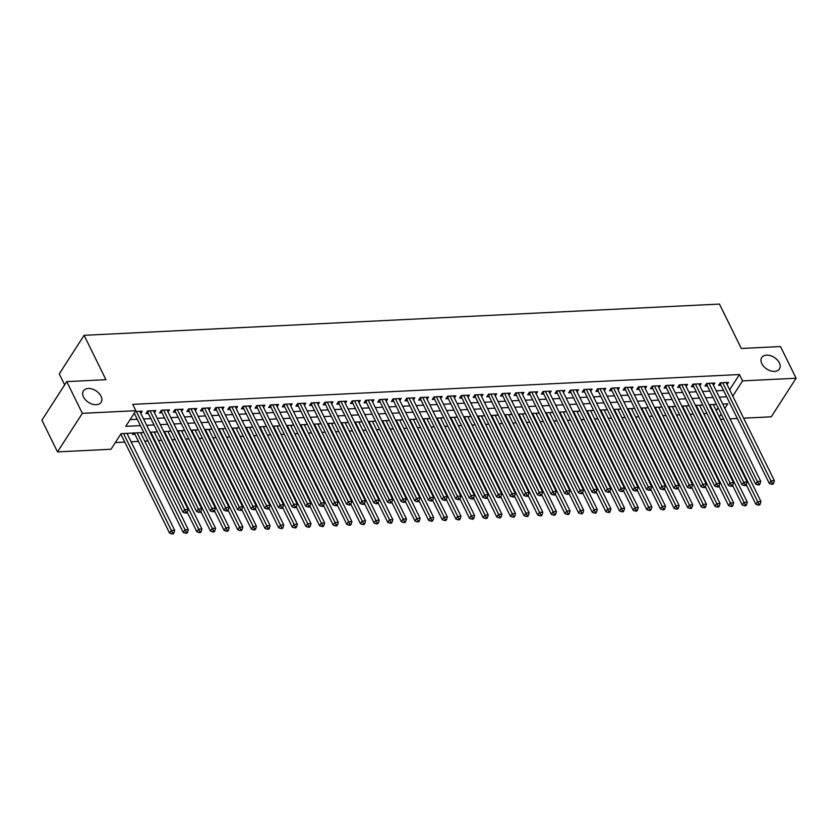 <?xml version="1.0" encoding="UTF-8"?>
<svg xmlns="http://www.w3.org/2000/svg" width="838" height="838" viewBox="0 0 838 838"><rect width="100%" height="100%" fill="white"/><g stroke="black" fill="none" stroke-linecap="round" stroke-linejoin="round"><path stroke-width="1.26" d="M100.989 396.175A10.517 6.903 -147.2 0 1 101.105 402.303A10.517 6.903 -147.2 0 1 92.41 404.209A10.517 6.903 -147.2 0 1 83.538 397.034A10.517 6.903 -147.2 0 1 83.423 390.917A10.517 6.903 -147.2 0 1 92.128 389A10.517 6.903 -147.2 0 1 100.989 396.175M779.298 362.833A10.517 6.903 -147.2 0 1 779.413 368.961A10.517 6.903 -147.2 0 1 770.719 370.867A10.517 6.903 -147.2 0 1 761.847 363.692A10.517 6.903 -147.2 0 1 761.732 357.564A10.517 6.903 -147.2 0 1 770.436 355.658A10.517 6.903 -147.2 0 1 779.298 362.833M64.662 384.862L59.257 373.884L84.104 335.315L719.465 304.079L741.305 348.472L780.503 346.544L796.1 378.242L771.253 416.811L743.62 418.172M737.325 418.476L729.992 418.843M723.686 419.147L720.491 419.304M115.33 442.558L124.799 442.097M131.095 441.783L138.438 441.427M144.733 441.113L147.928 440.956M158.372 440.442L161.566 440.285M172 439.772L175.194 439.615M185.638 439.102L188.833 438.944M199.266 438.431L202.461 438.274M212.904 437.761L216.099 437.604M226.543 437.09L229.738 436.933M240.171 436.42L243.366 436.263M253.809 435.75L257.004 435.592M267.448 435.079L270.632 434.922M281.076 434.409L284.271 434.252M294.714 433.738L297.909 433.581M308.342 433.068L311.537 432.911M321.981 432.398L325.175 432.24M335.619 431.727L338.803 431.57M349.247 431.057L352.442 430.9M362.885 430.386L366.08 430.229M376.513 429.716L379.708 429.559M390.152 429.046L393.347 428.888M403.79 428.386L406.975 428.228M417.418 427.715L420.613 427.558M431.057 427.045L434.252 426.888M444.685 426.374L447.88 426.217M458.323 425.704L461.518 425.547M471.962 425.034L475.156 424.876M485.59 424.363L488.784 424.206M499.228 423.693L502.423 423.536M512.856 423.022L516.051 422.865M526.494 422.352L529.689 422.195M540.133 421.682L543.328 421.524M553.761 421.011L556.956 420.854M567.399 420.341L570.594 420.184M581.027 419.67L584.222 419.513M594.666 419L597.861 418.843M608.304 418.33L611.499 418.172M621.932 417.659L625.127 417.502M635.571 416.989L638.765 416.832M649.199 416.318L652.393 416.161M662.837 415.648L666.032 415.491M676.476 414.978L679.67 414.82M690.103 414.307L693.298 414.15M703.742 413.637L706.937 413.48M143.769 432.513L121.091 433.634L111.014 449.262L57.497 451.892L82.344 413.333L135.861 410.693L125.784 426.333L140.375 425.62M82.344 413.333L66.747 381.625L41.9 420.194L57.497 451.892M140.805 413.364L142.188 411.207L135.306 411.552M154.433 412.694L155.816 410.536L147.635 410.945L145.959 413.553L148.347 413.427M168.071 412.024L169.454 409.866L161.273 410.274L159.597 412.883L161.985 412.757M181.699 411.353L183.093 409.195L174.912 409.604L173.225 412.212L175.613 412.087M195.338 410.683L196.721 408.525L188.54 408.934L186.864 411.542L189.252 411.416M208.976 410.012L210.359 407.855L202.178 408.263L200.502 410.871L202.88 410.746M222.604 409.342L223.987 407.184L215.806 407.593L214.13 410.201L216.518 410.075M236.243 408.672L237.625 406.524L229.444 406.922L227.768 409.531L230.157 409.405M249.871 408.001L251.264 405.854L243.083 406.252L241.396 408.86L243.785 408.735M263.509 407.331L264.892 405.183L256.711 405.582L255.035 408.19L257.423 408.075M277.148 406.66L278.53 404.513L270.349 404.911L268.673 407.519L271.051 407.404M290.776 405.99L292.158 403.843L283.988 404.241L282.301 406.849L284.69 406.734M304.414 405.32L305.797 403.172L297.616 403.57L295.94 406.179L298.328 406.063M318.042 404.649L319.435 402.502L311.254 402.9L309.568 405.508L311.956 405.393M331.68 403.979L333.063 401.831L324.882 402.23L323.206 404.838L325.594 404.723M345.319 403.308L346.702 401.161L338.521 401.559L336.845 404.167L339.222 404.052M358.947 402.638L360.34 400.491L352.159 400.889L350.473 403.497L352.861 403.382M372.585 401.968L373.968 399.82L365.787 400.218L364.111 402.827L366.499 402.711M386.213 401.297L387.606 399.15L379.425 399.548L377.749 402.156L380.127 402.041M399.852 400.627L401.234 398.479L393.053 398.878L391.377 401.486L393.766 401.371M413.49 399.956L414.873 397.809L406.692 398.207L405.016 400.815L407.404 400.7M427.118 399.286L428.511 397.139L420.33 397.537L418.644 400.145L421.032 400.03M440.757 398.616L442.139 396.468L433.958 396.866L432.282 399.475L434.671 399.359M454.395 397.945L455.778 395.798L447.597 396.196L445.921 398.804L448.299 398.689M468.023 397.275L469.406 395.127L461.225 395.526L459.549 398.134L461.937 398.019M481.661 396.604L483.044 394.457L474.863 394.855L473.187 397.463L475.575 397.348M495.289 395.934L496.683 393.787L488.502 394.185L486.815 396.793L489.203 396.678M508.928 395.264L510.311 393.116L502.13 393.514L500.454 396.123L502.842 396.007M522.566 394.593L523.949 392.446L515.768 392.844L514.092 395.452L516.47 395.337M536.194 393.923L537.577 391.775L529.396 392.174L527.72 394.782L530.108 394.667M549.833 393.252L551.215 391.105L543.034 391.503L541.358 394.111L543.747 393.996M563.461 392.582L564.854 390.435L556.673 390.833L554.986 393.441L557.375 393.326M577.099 391.912L578.482 389.764L570.301 390.162L568.625 392.771L571.013 392.655M590.738 391.241L592.12 389.094L583.939 389.492L582.263 392.1L584.641 391.985M604.366 390.571L605.748 388.423L597.567 388.822L595.891 391.43L598.28 391.315M618.004 389.9L619.387 387.753L611.206 388.151L609.53 390.759L611.918 390.644M631.632 389.23L633.025 387.083L624.844 387.481L623.158 390.089L625.546 389.974M645.27 388.56L646.653 386.412L638.472 386.81L636.796 389.419L639.185 389.303M658.909 387.889L660.292 385.742L652.111 386.14L650.435 388.748L652.812 388.633M672.537 387.219L673.92 385.071L665.749 385.47L664.063 388.078L666.451 387.963M686.175 386.548L687.558 384.401L679.377 384.81L677.701 387.407L680.089 387.292M699.803 385.878L701.197 383.731L693.016 384.139L691.329 386.737L693.717 386.622M713.442 385.208L714.824 383.06L706.644 383.469L704.968 386.067L707.356 385.951M133.42 433.026L132.53 434.398L134.918 434.283M716.218 410.62L718.072 407.739M714.238 404.471L713.651 405.393M700.599 405.142L700.013 406.063M686.971 405.812L686.374 406.734M673.333 406.482L672.746 407.404M659.705 407.153L659.108 408.075M646.067 407.823L645.48 408.745M632.428 408.494L631.842 409.415M618.8 409.164L618.203 410.086M605.162 409.834L604.575 410.756M591.534 410.505L590.937 411.427M577.895 411.175L577.309 412.097M564.257 411.846L563.67 412.767M550.629 412.516L550.032 413.438M536.99 413.186L536.404 414.098M523.362 413.857L522.765 414.768M509.724 414.527L509.137 415.439M496.086 415.198L495.499 416.109M482.458 415.868L481.86 416.779M468.819 416.538L468.233 417.45M455.191 417.209L454.594 418.12M441.553 417.879L440.966 418.791M427.914 418.55L427.328 419.461M414.286 419.22L413.689 420.131M400.648 419.89L400.061 420.802M387.02 420.561L386.423 421.472M373.381 421.231L372.784 422.143M359.743 421.902L359.156 422.813M346.115 422.572L345.518 423.483M332.476 423.242L331.89 424.154M318.838 423.913L318.251 424.824M305.21 424.583L304.613 425.495M291.572 425.254L290.985 426.165M277.944 425.924L277.347 426.835M264.305 426.594L263.719 427.506M250.667 427.265L250.08 428.176M237.039 427.935L236.442 428.846M223.4 428.606L222.814 429.517M209.772 429.266L209.175 430.187M196.134 429.936L195.547 430.858M182.495 430.606L181.909 431.528M168.867 431.277L168.27 432.199M155.229 431.947L154.642 432.869M141.601 432.618L141.004 433.539M127.963 433.288L127.376 434.21M120.201 435.006L121.28 434.953M729.647 389.775L739.462 374.534L132.739 404.356L135.861 410.693M130.11 419.629L137.254 419.272M143.56 418.969L150.892 418.602M157.188 418.298L164.531 417.932M170.826 417.628L178.159 417.261M184.465 416.957L191.797 416.591M198.093 416.287L205.425 415.92M211.731 415.617L219.064 415.25M225.359 414.946L232.702 414.58M238.998 414.276L246.33 413.909M252.636 413.605L259.969 413.239M266.264 412.935L273.607 412.568M279.902 412.265L287.235 411.898M293.53 411.594L300.873 411.238M307.169 410.924L314.501 410.568M320.807 410.253L328.14 409.897M334.435 409.583L341.778 409.227M348.074 408.913L355.406 408.556M361.712 408.242L369.045 407.886M375.34 407.572L382.673 407.216M388.979 406.901L396.311 406.545M402.607 406.231L409.95 405.875M416.245 405.561L423.578 405.204M429.884 404.89L437.216 404.534M443.512 404.22L450.844 403.864M457.15 403.549L464.482 403.193M470.778 402.879L478.121 402.523M484.416 402.209L491.749 401.852M498.055 401.538L505.387 401.182M511.683 400.868L519.015 400.512M525.321 400.197L532.654 399.841M538.949 399.527L546.292 399.171M552.588 398.857L559.92 398.5M566.226 398.186L573.559 397.83M579.854 397.516L587.187 397.16M593.493 396.845L600.825 396.489M607.121 396.175L614.464 395.819M620.759 395.505L628.091 395.148M634.397 394.834L641.73 394.478M648.025 394.164L655.358 393.808M661.664 393.493L668.996 393.137M675.292 392.823L682.635 392.467M688.93 392.153L696.263 391.796M702.569 391.482L709.901 391.126M716.197 390.822L723.54 390.456M727.08 384.537L728.463 382.39L720.282 382.798L718.606 385.396L720.984 385.281M133.63 414.15L134.709 414.098M66.747 381.625L105.944 379.698L84.104 335.315M739.462 374.534L742.583 380.871L796.1 378.242M732.768 396.112L742.583 380.871M146.681 425.306L154.014 424.95M160.309 424.636L167.642 424.279M173.948 423.965L181.28 423.609M187.576 423.295L194.919 422.939M201.214 422.624L208.547 422.268M214.853 421.954L222.185 421.598M228.481 421.284L235.824 420.927M242.119 420.613L249.452 420.257M255.758 419.943L263.09 419.587M269.386 419.272L276.718 418.916M283.024 418.602L290.357 418.246M296.652 417.932L303.995 417.575M310.29 417.261L317.623 416.905M323.929 416.591L331.261 416.235M337.557 415.92L344.889 415.564M351.195 415.25L358.528 414.894M364.823 414.58L372.166 414.223M378.462 413.909L385.794 413.553M392.1 413.239L399.433 412.883M405.728 412.568L413.061 412.212M419.367 411.898L426.699 411.542M432.995 411.228L440.338 410.871M446.633 410.557L453.966 410.201M460.272 409.887L467.604 409.531M473.899 409.216L481.232 408.86M487.538 408.546L494.87 408.19M501.166 407.886L508.509 407.519M514.804 407.216L522.137 406.849M528.443 406.545L535.775 406.179M542.071 405.875L549.403 405.508M555.709 405.204L563.042 404.838M569.337 404.534L576.68 404.167M582.976 403.864L590.308 403.497M596.614 403.193L603.947 402.827M610.242 402.523L617.585 402.156M623.881 401.852L631.213 401.486M637.519 401.182L644.851 400.815M651.147 400.512L658.479 400.145M664.785 399.841L672.118 399.475M678.413 399.171L685.756 398.804M692.052 398.5L699.384 398.134M705.69 397.83L713.023 397.463M719.318 397.16L726.651 396.793M724.849 408.399L727.813 403.801L722.712 404.052M716.417 404.366L709.084 404.723M702.778 405.037L695.446 405.393M689.15 405.707L681.807 406.063M675.512 406.378L668.179 406.734M661.873 407.048L654.541 407.404M648.245 407.718L640.913 408.075M634.607 408.389L627.274 408.745M620.979 409.059L613.636 409.415M607.341 409.73L600.008 410.086M593.702 410.4L586.37 410.756M580.074 411.07L572.742 411.427M566.436 411.741L559.103 412.097M552.808 412.411L545.465 412.767M539.169 413.082L531.837 413.438M525.531 413.752L518.198 414.108M511.903 414.422L504.57 414.779M498.264 415.093L490.932 415.449M484.636 415.763L477.293 416.119M470.998 416.434L463.665 416.79M457.359 417.104L450.027 417.46M443.731 417.774L436.389 418.131M430.093 418.445L422.761 418.801M416.455 419.115L409.122 419.471M402.827 419.786L395.494 420.142M389.188 420.456L381.856 420.812M375.56 421.126L368.217 421.483M361.922 421.786L354.589 422.153M348.283 422.457L340.951 422.823M334.655 423.127L327.323 423.494M321.017 423.798L313.684 424.164M307.389 424.468L300.046 424.835M293.75 425.138L286.418 425.505M280.112 425.809L272.779 426.175M266.484 426.479L259.152 426.846M252.846 427.15L245.513 427.516M239.218 427.82L231.875 428.187M225.579 428.49L218.247 428.857M211.941 429.161L204.608 429.527M198.313 429.831L190.98 430.198M184.674 430.502L177.342 430.868M171.046 431.172L163.703 431.539M157.408 431.842L150.075 432.209M719.339 416.957L721.193 414.077M721.476 382.736L720.491 384.265L769.284 483.432L770.96 480.823L722.67 382.673M772.29 483.212L771.62 484.249L772.982 484.186L773.652 483.138L772.29 483.212L770.96 480.823L774.375 480.656L726.075 382.505M720.491 384.265A1.645 1.079 32.8 0 0 720.156 383.804L719.842 383.469M769.284 483.432L771.62 484.249M773.652 483.138L774.375 480.656M746.229 484.72L755.855 504.277L757.531 501.679L760.946 501.512L713.222 404.524M709.817 404.691L758.861 504.057L758.191 505.094L759.553 505.031L760.234 503.984L758.861 504.057M760.946 501.512L760.234 503.984M758.191 505.094L755.855 504.277M707.838 383.406L706.853 384.935L755.646 484.102L757.332 481.494L709.032 383.343M758.662 483.882L757.992 484.919L759.354 484.856L760.024 483.809L758.662 483.882L757.332 481.494L760.736 481.326L712.447 383.176M706.853 384.935A1.645 1.079 32.8 0 0 706.528 384.474L706.214 384.139M755.646 484.102L757.992 484.919M760.024 483.809L760.736 481.326M694.21 384.076L693.225 385.606L742.018 484.773L743.694 482.164L695.404 384.014M745.024 484.553L744.354 485.59L745.715 485.527L746.386 484.479L745.024 484.553L743.694 482.164L747.108 481.997L698.808 383.846M693.225 385.606A1.645 1.079 32.8 0 0 692.89 385.145L692.576 384.81M742.018 484.773L744.354 485.59M746.386 484.479L747.108 481.997M680.571 384.747L679.587 386.276L728.379 485.443L730.066 482.835L681.765 384.684M731.396 485.223L730.715 486.26L732.087 486.197L732.758 485.15L731.396 485.223L730.066 482.835L733.47 482.667L685.17 384.516M679.587 386.276A1.645 1.079 32.8 0 0 679.251 385.815L678.948 385.48M728.379 485.443L730.715 486.26M732.758 485.15L733.47 482.667M666.943 385.417L665.948 386.947L714.751 486.113L716.427 483.505L668.127 385.354M717.757 485.893L717.087 486.93L718.449 486.868L719.119 485.82L717.757 485.893L716.427 483.505L719.832 483.337L671.542 385.187M665.948 386.947A1.645 1.079 32.8 0 0 665.623 386.475L665.309 386.15M714.751 486.113L717.087 486.93M719.119 485.82L719.832 483.337M732.601 485.391L742.227 504.947L743.903 502.35L747.307 502.182L699.583 405.194M696.179 405.362L745.233 504.727L744.563 505.764L745.925 505.702L746.595 504.654L745.233 504.727M747.307 502.182L746.595 504.654M744.563 505.764L742.227 504.947M718.962 486.061L728.589 505.618L730.265 503.02L733.679 502.852L685.955 405.864M682.541 406.032L731.595 505.398L730.925 506.435L732.286 506.372L732.957 505.324L731.595 505.398M733.679 502.852L732.957 505.324M730.925 506.435L728.589 505.618M705.334 486.731L714.95 506.288L716.637 503.69L720.041 503.523L672.317 406.535M668.913 406.702L717.967 506.068L717.286 507.105L718.658 507.042L719.329 505.995L717.967 506.068M720.041 503.523L719.329 505.995M717.286 507.105L714.95 506.288M691.696 487.402L701.322 506.959L702.998 504.361L706.403 504.193L658.689 407.205M655.274 407.373L704.329 506.739L703.658 507.776L705.02 507.713L705.69 506.665L704.329 506.739M706.403 504.193L705.69 506.665M703.658 507.776L701.322 506.959M653.305 386.088L652.32 387.617L701.113 486.784L702.789 484.175L654.499 386.025M704.119 486.564L703.449 487.601L704.81 487.538L705.481 486.49L704.119 486.564L702.789 484.175L706.204 484.008L657.903 385.857M652.32 387.617A1.645 1.079 32.8 0 0 651.985 387.146L651.671 386.821M701.113 486.784L703.449 487.601M705.481 486.49L706.204 484.008M678.057 488.072L687.684 507.629L689.36 505.031L692.775 504.864L645.051 407.876M641.646 408.043L690.69 507.409L690.02 508.446L691.381 508.383L692.052 507.336L690.69 507.409M692.775 504.864L692.052 507.336M690.02 508.446L687.684 507.629M639.666 386.758L638.682 388.287L687.474 487.454L689.161 484.846L640.861 386.695M690.491 487.224L689.821 488.271L691.182 488.208L691.853 487.161L690.491 487.224L689.161 484.846L692.565 484.678L644.265 386.528M638.682 388.287A1.645 1.079 32.8 0 0 638.357 387.816L638.043 387.491M687.474 487.454L689.821 488.271M691.853 487.161L692.565 484.678M664.429 488.743L674.045 508.299L675.732 505.702L679.136 505.534L631.412 408.546M628.008 408.714L677.062 508.079L676.392 509.116L677.753 509.054L678.424 508.006L677.062 508.079M679.136 505.534L678.424 508.006M676.392 509.116L674.045 508.299M626.038 387.428L625.054 388.958L673.846 488.125L675.522 485.516L627.222 387.366M676.853 487.894L676.182 488.942L677.544 488.879L678.214 487.831L676.853 487.894L675.522 485.516L678.937 485.349L630.637 387.198M625.054 388.958A1.645 1.079 32.8 0 0 624.719 388.486L624.404 388.162M673.846 488.125L676.182 488.942M678.214 487.831L678.937 485.349M650.791 489.413L660.417 508.97L662.093 506.362L665.508 506.194L617.784 409.216M614.369 409.384L663.424 508.75L662.753 509.787L664.115 509.724L664.785 508.676L663.424 508.75M665.508 506.194L664.785 508.676M662.753 509.787L660.417 508.97M612.4 388.099L611.415 389.628L660.208 488.795L661.884 486.187L613.594 388.036M663.214 488.564L662.544 489.612L663.916 489.549L664.586 488.502L663.214 488.564L661.884 486.187L665.299 486.019L616.998 387.868M611.415 389.628A1.645 1.079 32.8 0 0 611.08 389.157L610.776 388.832M660.208 488.795L662.544 489.612M664.586 488.502L665.299 486.019M637.163 490.083L646.779 509.64L648.465 507.032L651.87 506.864L604.146 409.887M600.741 410.054L649.785 509.42L649.115 510.457L650.487 510.394L651.157 509.347L649.785 509.42M651.87 506.864L651.157 509.347M649.115 510.457L646.779 509.64M598.772 388.769L597.777 390.299L646.58 489.465L648.256 486.857L599.956 388.706M649.586 489.235L648.916 490.282L650.278 490.22L650.948 489.172L649.586 489.235L648.256 486.857L651.66 486.689L603.37 388.539M597.777 390.299A1.645 1.079 32.8 0 0 597.452 389.827L597.138 389.502M646.58 489.465L648.916 490.282M650.948 489.172L651.66 486.689M623.524 490.754L633.151 510.311L634.827 507.702L638.231 507.535L590.507 410.557M587.103 410.725L636.157 510.091L635.487 511.128L636.849 511.065L637.519 510.017L636.157 510.091M638.231 507.535L637.519 510.017M635.487 511.128L633.151 510.311M585.134 389.44L584.149 390.969L632.941 490.136L634.617 487.527L586.328 389.377M635.948 489.905L635.277 490.953L636.639 490.89L637.309 489.842L635.948 489.905L634.617 487.527L638.032 487.36L589.732 389.209M584.149 390.969A1.645 1.079 32.8 0 0 583.814 390.498L583.499 390.173M632.941 490.136L635.277 490.953M637.309 489.842L638.032 487.36M609.886 491.424L619.512 510.981L621.188 508.373L624.603 508.205L576.879 411.228M573.464 411.395L622.519 510.761L621.848 511.798L623.21 511.735L623.881 510.688L622.519 510.761M624.603 508.205L623.881 510.688M621.848 511.798L619.512 510.981M571.495 390.11L570.51 391.639L619.303 490.806L620.989 488.198L572.689 390.047M622.32 490.576L621.649 491.623L623.011 491.56L623.682 490.513L622.32 490.576L620.989 488.198L624.394 488.03L576.094 389.88M570.51 391.639A1.645 1.079 32.8 0 0 570.186 391.168L569.871 390.843M619.303 490.806L621.649 491.623M623.682 490.513L624.394 488.03M596.258 492.095L605.874 511.651L607.56 509.043L610.965 508.876L563.241 411.898M559.836 412.066L608.891 511.431L608.22 512.468L609.582 512.406L610.253 511.358L608.891 511.431M610.965 508.876L610.253 511.358M608.22 512.468L605.874 511.651M557.867 390.78L556.882 392.31L605.675 491.477L607.351 488.868L559.051 390.718M608.681 491.246L608.011 492.294L609.373 492.22L610.043 491.183L608.681 491.246L607.351 488.868L610.755 488.701L562.466 390.55M556.882 392.31A1.645 1.079 32.8 0 0 556.547 391.838L556.233 391.514M605.675 491.477L608.011 492.294M610.043 491.183L610.755 488.701M582.62 492.765L592.246 512.322L593.922 509.714L597.326 509.546L549.613 412.568M546.198 412.736L595.252 512.102L594.582 513.139L595.944 513.076L596.614 512.028L595.252 512.102M597.326 509.546L596.614 512.028M594.582 513.139L592.246 512.322M544.229 391.451L543.244 392.98L592.037 492.147L593.713 489.539L545.423 391.388M595.043 491.916L594.372 492.964L595.745 492.891L596.415 491.854L595.043 491.916L593.713 489.539L597.127 489.371L548.827 391.22M543.244 392.98A1.645 1.079 32.8 0 0 542.909 392.509L542.605 392.184M592.037 492.147L594.372 492.964M596.415 491.854L597.127 489.371M568.981 493.435L578.608 512.992L580.284 510.384L583.698 510.216L535.974 413.239M532.57 413.406L581.614 512.772L580.944 513.809L582.316 513.746L582.986 512.699L581.614 512.772M583.698 510.216L582.986 512.699M580.944 513.809L578.608 512.992M530.601 392.121L529.606 393.651L578.409 492.817L580.085 490.209L531.784 392.058M581.415 492.587L580.744 493.634L582.106 493.561L582.777 492.524L581.415 492.587L580.085 490.209L583.489 490.041L535.199 391.891M529.606 393.651A1.645 1.079 32.8 0 0 529.281 393.179L528.967 392.854M578.409 492.817L580.744 493.634M582.777 492.524L583.489 490.041M555.353 494.106L564.98 513.663L566.656 511.054L570.06 510.887L522.336 413.909M518.932 414.077L567.986 513.443L567.316 514.48L568.677 514.417L569.348 513.369L567.986 513.443M570.06 510.887L569.348 513.369M567.316 514.48L564.98 513.663M516.962 392.792L515.978 394.321L564.77 493.488L566.446 490.879L518.156 392.729M567.776 493.257L567.106 494.305L568.468 494.231L569.138 493.194L567.776 493.257L566.446 490.879L569.861 490.712L521.561 392.561M515.978 394.321A1.645 1.079 32.8 0 0 515.642 393.85L515.328 393.525M564.77 493.488L567.106 494.305M569.138 493.194L569.861 490.712M541.715 494.776L551.341 514.333L553.017 511.725L556.432 511.557L508.708 414.58M505.293 414.747L554.347 514.113L553.677 515.15L555.039 515.087L555.709 514.04L554.347 514.113M556.432 511.557L555.709 514.04M553.677 515.15L551.341 514.333M503.324 393.462L502.339 394.991L551.132 494.158L552.818 491.55L504.518 393.399M554.148 493.928L553.478 494.975L554.84 494.902L555.51 493.865L554.148 493.928L552.818 491.55L556.223 491.382L507.922 393.232M502.339 394.991A1.645 1.079 32.8 0 0 502.004 394.52L501.7 394.195M551.132 494.158L553.478 494.975M555.51 493.865L556.223 491.382M528.087 495.447L537.703 515.003L539.389 512.395L542.794 512.228L495.069 415.25M491.665 415.418L540.72 514.783L540.049 515.82L541.411 515.758L542.081 514.71L540.72 514.783M542.794 512.228L542.081 514.71M540.049 515.82L537.703 515.003M489.696 394.132L488.711 395.662L537.504 494.829L539.18 492.22L490.879 394.07M540.51 494.598L539.84 495.646L541.201 495.572L541.872 494.535L540.51 494.598L539.18 492.22L542.584 492.053L494.294 393.902M488.711 395.662A1.645 1.079 32.8 0 0 488.376 395.19L488.062 394.866M537.504 494.829L539.84 495.646M541.872 494.535L542.584 492.053M514.448 496.117L524.075 515.674L525.751 513.066L529.155 512.898L481.441 415.92M478.027 416.088L527.081 515.454L526.411 516.491L527.772 516.428L528.443 515.38L527.081 515.454M529.155 512.898L528.443 515.38M526.411 516.491L524.075 515.674M476.057 394.803L475.073 396.332L523.865 495.499L525.541 492.891L477.251 394.74M526.872 495.268L526.201 496.316L527.563 496.243L528.244 495.206L526.872 495.268L525.541 492.891L528.956 492.723L480.656 394.572M475.073 396.332A1.645 1.079 32.8 0 0 474.737 395.861L474.423 395.536M523.865 495.499L526.201 496.316M528.244 495.206L528.956 492.723M500.81 496.787L510.436 516.344L512.112 513.736L515.527 513.568L467.803 416.591M464.399 416.758L513.443 516.114L512.772 517.161L514.134 517.098L514.815 516.051L513.443 516.114M515.527 513.568L514.815 516.051M512.772 517.161L510.436 516.344M462.429 395.473L461.434 397.003L510.237 496.169L511.913 493.561L463.613 395.41M513.244 495.939L512.573 496.986L513.935 496.913L514.605 495.876L513.244 495.939L511.913 493.561L515.318 493.393L467.028 395.243M461.434 397.003A1.645 1.079 32.8 0 0 461.11 396.531L460.795 396.206M510.237 496.169L512.573 496.986M514.605 495.876L515.318 493.393M487.182 497.458L496.808 517.015L498.484 514.406L501.889 514.239L454.165 417.261M450.76 417.429L499.815 516.784L499.144 517.832L500.506 517.769L501.176 516.721L499.815 516.784M501.889 514.239L501.176 516.721M499.144 517.832L496.808 517.015M448.791 396.144L447.806 397.673L496.599 496.84L498.275 494.231L449.985 396.081M499.605 496.609L498.935 497.657L500.296 497.583L500.967 496.546L499.605 496.609L498.275 494.231L501.69 494.064L453.389 395.913M447.806 397.673A1.645 1.079 32.8 0 0 447.471 397.202L447.157 396.877M496.599 496.84L498.935 497.657M500.967 496.546L501.69 494.064M473.543 498.128L483.17 517.685L484.846 515.077L488.261 514.909L440.537 417.932M437.122 418.099L486.176 517.455L485.506 518.502L486.868 518.439L487.538 517.392L486.176 517.455M488.261 514.909L487.538 517.392M485.506 518.502L483.17 517.685M435.152 396.814L434.168 398.343L482.96 497.51L484.647 494.902L436.347 396.751M485.977 497.28L485.296 498.327L486.669 498.254L487.339 497.217L485.977 497.28L484.647 494.902L488.051 494.734L439.751 396.584M434.168 398.343A1.645 1.079 32.8 0 0 433.833 397.872L433.529 397.547M482.96 497.51L485.296 498.327M487.339 497.217L488.051 494.734M459.915 498.799L469.531 518.355L471.218 515.747L474.622 515.58L426.898 418.602M423.494 418.77L472.548 518.125L471.878 519.172L473.24 519.11L473.91 518.062L472.548 518.125M474.622 515.58L473.91 518.062M471.878 519.172L469.531 518.355M421.524 397.484L420.529 399.014L469.332 498.181L471.008 495.572L422.708 397.422M472.339 497.95L471.668 498.998L473.03 498.924L473.7 497.887L472.339 497.95L471.008 495.572L474.413 495.405L426.123 397.254M420.529 399.014A1.645 1.079 32.8 0 0 420.205 398.542L419.89 398.218M469.332 498.181L471.668 498.998M473.7 497.887L474.413 495.405M446.277 499.469L455.903 519.026L457.579 516.418L460.984 516.25L413.27 419.272M409.855 419.44L458.91 518.795L458.239 519.843L459.601 519.78L460.272 518.732L458.91 518.795M460.984 516.25L460.272 518.732M458.239 519.843L455.903 519.026M407.886 398.155L406.901 399.684L455.694 498.851L457.37 496.243L409.08 398.092M458.7 498.62L458.03 499.668L459.392 499.595L460.072 498.558L458.7 498.62L457.37 496.243L460.785 496.075L412.485 397.924M406.901 399.684A1.645 1.079 32.8 0 0 406.566 399.213L406.252 398.888M455.694 498.851L458.03 499.668M460.072 498.558L460.785 496.075M432.638 500.139L442.265 519.696L443.941 517.088L447.356 516.92L399.632 419.943M396.227 420.11L445.271 519.466L444.601 520.513L445.963 520.45L446.644 519.403L445.271 519.466M447.356 516.92L446.644 519.403M444.601 520.513L442.265 519.696M394.258 398.825L393.263 400.355L442.066 499.521L443.742 496.913L395.442 398.762M445.072 499.291L444.402 500.338L445.764 500.265L446.434 499.228L445.072 499.291L443.742 496.913L447.146 496.745L398.857 398.595M393.263 400.355A1.645 1.079 32.8 0 0 392.938 399.883L392.624 399.558M442.066 499.521L444.402 500.338M446.434 499.228L447.146 496.745M419.01 500.81L428.637 520.367L430.313 517.758L433.717 517.591L385.993 420.613M382.589 420.781L431.643 520.136L430.973 521.184L432.335 521.11L433.005 520.073L431.643 520.136M433.717 517.591L433.005 520.073M430.973 521.184L428.637 520.367M380.62 399.485L379.635 401.025L428.428 500.192L430.104 497.583L381.814 399.433M431.434 499.961L430.763 501.009L432.125 500.935L432.796 499.898L431.434 499.961L430.104 497.583L433.518 497.416L385.218 399.265M379.635 401.025A1.645 1.079 32.8 0 0 379.3 400.554L378.986 400.229M428.428 500.192L430.763 501.009M432.796 499.898L433.518 497.416M366.981 400.155L365.997 401.695L414.789 500.862L416.476 498.254L368.175 400.103M417.806 500.632L417.125 501.679L418.497 501.606L419.168 500.569L417.806 500.632L416.476 498.254L419.88 498.086L371.58 399.936M365.997 401.695A1.645 1.079 32.8 0 0 365.661 401.224L365.358 400.899M414.789 500.862L417.125 501.679M419.168 500.569L419.88 498.086M353.353 400.826L352.358 402.366L401.161 501.533L402.837 498.924L354.537 400.774M404.167 501.302L403.497 502.35L404.859 502.276L405.529 501.239L404.167 501.302L402.837 498.924L406.241 498.757L357.952 400.606M352.358 402.366A1.645 1.079 32.8 0 0 352.033 401.894L351.719 401.57M401.161 501.533L403.497 502.35M405.529 501.239L406.241 498.757M405.372 501.48L414.999 521.037L416.675 518.429L420.089 518.261L372.365 421.273M368.95 421.441L418.005 520.807L417.334 521.854L418.696 521.781L419.367 520.744L418.005 520.807M420.089 518.261L419.367 520.744M417.334 521.854L414.999 521.037M391.744 502.151L401.36 521.707L403.047 519.099L406.451 518.932L358.727 421.943M355.322 422.111L404.377 521.477L403.696 522.524L405.068 522.451L405.739 521.414L404.377 521.477M406.451 518.932L405.739 521.414M403.696 522.524L401.36 521.707M378.106 502.821L387.732 522.378L389.408 519.769L392.813 519.602L345.099 422.614M341.684 422.781L390.738 522.147L390.068 523.195L391.43 523.121L392.1 522.084L390.738 522.147M392.813 519.602L392.1 522.084M390.068 523.195L387.732 522.378M339.715 401.496L338.73 403.036L387.523 502.203L389.199 499.595L340.909 401.444M390.529 501.972L389.859 503.02L391.22 502.947L391.901 501.91L390.529 501.972L389.199 499.595L392.613 499.427L344.313 401.276M338.73 403.036A1.645 1.079 32.8 0 0 338.395 402.565L338.081 402.24M387.523 502.203L389.859 503.02M391.901 501.91L392.613 499.427M364.467 503.491L374.094 523.048L375.77 520.44L379.185 520.272L331.46 423.284M328.056 423.452L377.1 522.818L376.43 523.865L377.791 523.792L378.472 522.755L377.1 522.818M379.185 520.272L378.472 522.755M376.43 523.865L374.094 523.048M326.076 402.167L325.092 403.707L373.895 502.873L375.571 500.265L327.27 402.114M376.901 502.643L376.231 503.69L377.592 503.617L378.263 502.58L376.901 502.643L375.571 500.265L378.975 500.097L330.685 401.947M325.092 403.707A1.645 1.079 32.8 0 0 324.767 403.235L324.453 402.91M373.895 502.873L376.231 503.69M378.263 502.58L378.975 500.097M350.839 504.162L360.466 523.719L362.142 521.11L365.546 520.943L317.822 423.955M314.418 424.122L363.472 523.488L362.802 524.536L364.163 524.462L364.834 523.425L363.472 523.488M365.546 520.943L364.834 523.425M362.802 524.536L360.466 523.719M312.448 402.837L311.464 404.377L360.256 503.544L361.932 500.935L313.642 402.785M363.263 503.313L362.592 504.361L363.954 504.287L364.624 503.25L363.263 503.313L361.932 500.935L365.347 500.768L317.047 402.617M311.464 404.377A1.645 1.079 32.8 0 0 311.128 403.906L310.814 403.57M360.256 503.544L362.592 504.361M364.624 503.25L365.347 500.768M337.201 504.832L346.827 524.389L348.503 521.781L351.918 521.613L304.194 424.625M300.779 424.793L349.834 524.159L349.163 525.206L350.525 525.133L351.195 524.096L349.834 524.159M351.918 521.613L351.195 524.096M349.163 525.206L346.827 524.389M298.81 403.507L297.825 405.047L346.618 504.214L348.304 501.606L300.004 403.455M349.635 503.984L348.954 505.031L350.326 504.958L350.996 503.921L349.635 503.984L348.304 501.606L351.709 501.438L303.408 403.288M297.825 405.047A1.645 1.079 32.8 0 0 297.49 404.576L297.186 404.241M346.618 504.214L348.954 505.031M350.996 503.921L351.709 501.438M323.573 505.503L333.189 525.059L334.875 522.451L338.28 522.284L290.556 425.295M287.151 425.463L336.206 524.829L335.525 525.876L336.897 525.803L337.567 524.766L336.206 524.829M338.28 522.284L337.567 524.766M335.525 525.876L333.189 525.059M285.182 404.178L284.187 405.718L332.99 504.885L334.666 502.276L286.366 404.126M335.996 504.654L335.326 505.702L336.687 505.628L337.358 504.591L335.996 504.654L334.666 502.276L338.07 502.109L289.78 403.958M284.187 405.718A1.645 1.079 32.8 0 0 283.862 405.246L283.548 404.911M332.99 504.885L335.326 505.702M337.358 504.591L338.07 502.109M309.934 506.173L319.561 525.73L321.237 523.121L324.641 522.954L276.928 425.966M273.513 426.133L322.567 525.499L321.897 526.547L323.259 526.474L323.929 525.436L322.567 525.499M324.641 522.954L323.929 525.436M321.897 526.547L319.561 525.73M271.543 404.848L270.559 406.388L319.351 505.555L321.027 502.947L272.738 404.796M322.358 505.324L321.687 506.372L323.049 506.299L323.719 505.262L322.358 505.324L321.027 502.947L324.442 502.779L276.142 404.628M270.559 406.388A1.645 1.079 32.8 0 0 270.224 405.917L269.909 405.582M319.351 505.555L321.687 506.372M323.719 505.262L324.442 502.779M296.296 506.843L305.922 526.4L307.598 523.792L311.013 523.624L263.289 426.636M259.885 426.804L308.929 526.17L308.258 527.217L309.62 527.144L310.29 526.107L308.929 526.17M311.013 523.624L310.29 526.107M308.258 527.217L305.922 526.4M257.905 405.519L256.92 407.059L305.713 506.225L307.399 503.617L259.099 405.466M308.73 505.995L308.059 507.032L309.421 506.969L310.091 505.932L308.73 505.995L307.399 503.617L310.804 503.449L262.504 405.299M256.92 407.059A1.645 1.079 32.8 0 0 256.596 406.587L256.281 406.252M305.713 506.225L308.059 507.032M310.091 505.932L310.804 503.449M282.668 507.514L292.284 527.071L293.97 524.462L297.375 524.295L249.651 427.307M246.246 427.474L295.301 526.84L294.63 527.888L295.992 527.814L296.662 526.777L295.301 526.84M297.375 524.295L296.662 526.777M294.63 527.888L292.284 527.071M244.277 406.189L243.292 407.729L292.085 506.896L293.761 504.287L245.461 406.137M295.091 506.665L294.421 507.702L295.783 507.639L296.453 506.602L295.091 506.665L293.761 504.287L297.176 504.12L248.876 405.969M243.292 407.729A1.645 1.079 32.8 0 0 242.957 407.258L242.643 406.922M292.085 506.896L294.421 507.702M296.453 506.602L297.176 504.12M269.029 508.184L278.656 527.741L280.332 525.133L283.747 524.965L236.023 427.977M232.608 428.145L281.662 527.511L280.992 528.558L282.354 528.485L283.024 527.448L281.662 527.511M283.747 524.965L283.024 527.448M280.992 528.558L278.656 527.741M230.639 406.859L229.654 408.399L278.446 507.566L280.133 504.958L231.833 406.807M281.453 507.336L280.782 508.373L282.155 508.31L282.825 507.273L281.453 507.336L280.133 504.958L283.537 504.79L235.237 406.639M229.654 408.399A1.645 1.079 32.8 0 0 229.319 407.928L229.015 407.593M278.446 507.566L280.782 508.373M282.825 507.273L283.537 504.79M255.401 508.855L265.018 528.411L266.704 525.803L270.108 525.636L222.384 428.647M218.98 428.815L268.034 528.181L267.353 529.228L268.726 529.155L269.396 528.118L268.034 528.181M270.108 525.636L269.396 528.118M267.353 529.228L265.018 528.411M217.011 407.53L216.015 409.07L264.818 508.226L266.494 505.628L218.194 407.478M267.825 508.006L267.154 509.043L268.516 508.98L269.187 507.943L267.825 508.006L266.494 505.628L269.899 505.461L221.609 407.31M216.015 409.07A1.645 1.079 32.8 0 0 215.691 408.598L215.376 408.263M264.818 508.226L267.154 509.043M269.187 507.943L269.899 505.461M241.763 509.525L251.39 529.082L253.066 526.474L256.47 526.306L208.746 429.318M205.341 429.485L254.396 528.851L253.725 529.899L255.087 529.826L255.758 528.788L254.396 528.851M256.47 526.306L255.758 528.788M253.725 529.899L251.39 529.082M203.372 408.2L202.387 409.74L251.18 508.896L252.856 506.299L204.566 408.148M254.186 508.676L253.516 509.714L254.878 509.651L255.548 508.614L254.186 508.676L252.856 506.299L256.271 506.131L207.971 407.98M202.387 409.74A1.645 1.079 32.8 0 0 202.052 409.269L201.738 408.934M251.18 508.896L253.516 509.714M255.548 508.614L256.271 506.131M228.125 510.195L237.751 529.752L239.427 527.144L242.842 526.976L195.118 429.988M191.703 430.156L240.757 529.522L240.087 530.569L241.449 530.496L242.119 529.459L240.757 529.522M242.842 526.976L242.119 529.459M240.087 530.569L237.751 529.752M189.734 408.871L188.749 410.411L237.542 509.567L239.228 506.969L190.928 408.818M240.558 509.347L239.888 510.384L241.25 510.321L241.92 509.274L240.558 509.347L239.228 506.969L242.632 506.801L194.332 408.651M188.749 410.411A1.645 1.079 32.8 0 0 188.424 409.939L188.11 409.604M237.542 509.567L239.888 510.384M241.92 509.274L242.632 506.801M214.497 510.866L224.113 530.423L225.799 527.814L229.203 527.647L181.479 430.659M178.075 430.826L227.129 530.192L226.459 531.24L227.821 531.166L228.491 530.129L227.129 530.192M229.203 527.647L228.491 530.129M226.459 531.24L224.113 530.423M176.106 409.541L175.121 411.081L223.914 510.237L225.59 507.639L177.289 409.489M226.92 510.017L226.25 511.054L227.611 510.991L228.282 509.944L226.92 510.017L225.59 507.639L228.994 507.472L180.704 409.321M175.121 411.081A1.645 1.079 32.8 0 0 174.786 410.61L174.472 410.274M223.914 510.237L226.25 511.054M228.282 509.944L228.994 507.472M200.858 511.536L210.485 531.093L212.161 528.485L215.565 528.317L167.851 431.329M164.437 431.497L213.491 530.863L212.821 531.91L214.182 531.837L214.853 530.8L213.491 530.863M215.565 528.317L214.853 530.8M212.821 531.91L210.485 531.093M162.467 410.211L161.483 411.751L210.275 510.908L211.951 508.31L163.661 410.159M213.281 510.688L212.611 511.725L213.983 511.662L214.654 510.614L213.281 510.688L211.951 508.31L215.366 508.142L167.066 409.992M161.483 411.751A1.645 1.079 32.8 0 0 161.147 411.28L160.844 410.945M210.275 510.908L212.611 511.725M214.654 510.614L215.366 508.142M187.23 512.207L196.846 531.763L198.522 529.155L201.937 528.988L154.213 431.999M150.809 432.167L199.853 531.533L199.182 532.58L200.554 532.507L201.225 531.47L199.853 531.533M201.937 528.988L201.225 531.47M199.182 532.58L196.846 531.763M148.839 410.882L147.844 412.422L196.647 511.578L198.323 508.98L150.023 410.83M199.654 511.358L198.983 512.395L200.345 512.332L201.015 511.285L199.654 511.358L198.323 508.98L201.728 508.813L153.438 410.662M147.844 412.422A1.645 1.079 32.8 0 0 147.519 411.95L147.205 411.615M196.647 511.578L198.983 512.395M201.015 511.285L201.728 508.813M134.248 432.984A1.645 1.079 -147.2 0 1 134.415 433.267L183.218 532.434L184.894 529.826L188.299 529.658L140.575 432.67M137.17 432.837L186.225 532.203L185.554 533.251L186.916 533.178L187.586 532.14L186.225 532.203M188.299 529.658L187.586 532.14M185.554 533.251L183.218 532.434M134.258 413.176L183.009 512.248L184.685 509.651L136.395 411.5M186.015 512.028L185.345 513.066L186.706 513.003L187.377 511.955L186.015 512.028L184.685 509.651L188.1 509.483L139.799 411.332M183.009 512.248L185.345 513.066M187.377 511.955L188.1 509.483M120.829 434.032L169.58 533.104L171.256 530.496L174.671 530.328L126.947 433.34M123.532 433.508L172.586 532.874L171.916 533.921L173.277 533.848L173.948 532.811L172.586 532.874M174.671 530.328L173.948 532.811M171.916 533.921L169.58 533.104M720.827 382.767L720.156 383.804M707.188 383.437L706.528 384.474M693.55 384.108L692.89 385.145M679.922 384.778L679.251 385.815M666.283 385.449L665.623 386.475M652.655 386.119L651.985 387.146M639.017 386.789L638.357 387.816M625.378 387.46L624.719 388.486M611.75 388.13L611.08 389.157M598.112 388.801L597.452 389.827M584.484 389.471L583.814 390.498M570.846 390.141L570.186 391.168M557.207 390.812L556.547 391.838M543.579 391.482L542.909 392.509M529.941 392.153L529.281 393.179M516.313 392.823L515.642 393.85M502.674 393.493L502.004 394.52M489.036 394.164L488.376 395.19M475.408 394.834L474.737 395.861M461.769 395.505L461.11 396.531M448.141 396.175L447.471 397.202M434.503 396.845L433.833 397.872M420.865 397.516L420.205 398.542M407.237 398.186L406.566 399.213M393.598 398.857L392.938 399.883M379.96 399.527L379.3 400.554M366.332 400.197L365.661 401.224M352.693 400.868L352.033 401.894M339.065 401.538L338.395 402.565M325.427 402.198L324.767 403.235M311.788 402.869L311.128 403.906M298.16 403.539L297.49 404.576M284.522 404.209L283.862 405.246M270.894 404.88L270.224 405.917M257.256 405.55L256.596 406.587M243.617 406.221L242.957 407.258M229.989 406.891L229.319 407.928M216.351 407.561L215.691 408.598M202.723 408.232L202.052 409.269M189.084 408.902L188.424 409.939M175.446 409.573L174.786 410.61M161.818 410.243L161.147 411.28M148.179 410.913L147.519 411.95"/></g></svg>
